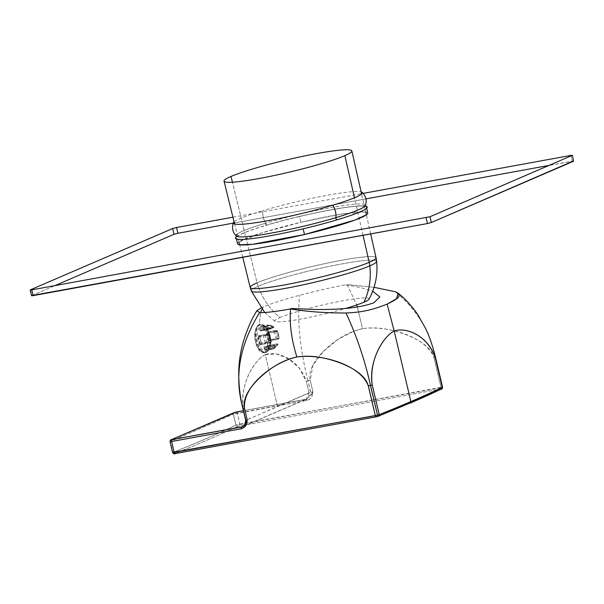 <?xml version="1.0" encoding="UTF-8"?>
<svg xmlns="http://www.w3.org/2000/svg" width="604" height="604" viewBox="0 0 604 604"><rect width="100%" height="100%" fill="white"/><g stroke="black" fill="none" stroke-linecap="round" stroke-linejoin="round"><path stroke-width="0.45" stroke-dasharray="3.02 2.27" d="M367.776 213.016A66.885 6.365 -13.3 0 0 300.868 222.287L299.508 216.526A66.885 6.365 -13.3 0 0 236.224 238.029A66.885 6.365 -13.3 0 0 303.132 228.757A66.885 6.365 -13.3 0 0 366.417 207.255A66.885 6.365 -13.3 0 0 299.508 216.526L300.868 222.287A66.885 6.365 -13.3 0 0 237.583 243.789M233.235 223.148L365.956 198.882L233.235 223.148M573.8 161.049L549.21 165.375L572.222 161.17L570.999 155.991L572.222 161.17L573.483 161.268M31.876 295.537L54.79 285.669L31.876 295.537L30.578 290.041L31.559 295.756M365.692 212.004L341.781 214.02L300.868 222.287L261.011 233.136L238.995 241.955M232.91 217.198L363.178 193.378M236.579 236.572A67.686 6.44 166.7 0 1 265.586 225.451A1.487 0.778 -106.6 0 0 265.669 225.435A1.487 0.778 -106.6 0 0 266.024 223.948A1.487 0.778 -106.6 0 0 265.707 223.155A66.455 6.327 166.7 0 1 332.91 207.24A66.455 6.327 166.7 0 1 365.42 205.541A66.455 6.327 166.7 0 0 332.91 207.24A66.455 6.327 166.7 0 0 265.707 223.155A66.455 6.327 166.7 0 0 237.085 234.186M236.526 236.896L238.731 235.296C243.404 232.721 252.381 229.437 265.669 225.435L265.707 223.155A11.295 5.889 -106.6 0 1 263.246 217.123A11.295 5.889 -106.6 0 0 265.707 223.155A66.455 6.327 166.7 0 0 236.345 236.051M265.586 225.451A67.686 6.44 166.7 0 1 365.443 206.107M234.065 221.894A66.274 6.312 166.7 0 1 262.853 210.683A11.295 5.889 -106.6 0 0 263.246 217.123A11.295 5.889 -106.6 0 1 262.853 210.683A66.274 6.312 166.7 0 1 361.124 191.861M376.066 257.719A64.673 6.153 -13.3 0 0 375.311 257.047A64.673 6.153 -13.3 0 0 323.027 264.024A64.673 6.153 -13.3 0 0 257.062 282.838A29.732 26.047 -113.3 0 0 258.104 286.296C262.717 298.814 269.988 309.24 279.909 317.568A48.486 4.613 -13.3 0 0 275.016 321.381A48.486 4.613 -13.3 0 0 343.336 309.105A48.486 4.613 -13.3 0 0 345.503 308.478M250.192 287.474A64.673 6.153 -13.3 0 1 257.062 282.838L232.427 182.219L257.062 282.838A29.732 26.047 -113.3 0 0 258.104 286.296A64.417 6.131 -13.3 0 0 251.287 290.977A64.417 6.131 166.7 0 1 258.104 286.296C262.717 298.814 269.988 309.24 279.909 317.568A48.486 4.613 166.7 0 1 329.369 303.465A48.486 4.613 166.7 0 1 368.568 298.233A48.486 4.613 166.7 0 1 369.052 299.154M375.899 260.603A64.417 6.131 166.7 0 0 323.82 267.557A64.417 6.131 166.7 0 0 258.104 286.296A64.417 6.131 166.7 0 1 323.82 267.557A64.417 6.131 166.7 0 1 375.899 260.603A64.417 6.131 166.7 0 1 376.654 261.343M363.034 235.318L354.473 197.78L363.034 235.318M257.062 282.838A64.673 6.153 166.7 0 1 323.027 264.024A64.673 6.153 166.7 0 1 375.311 257.047M260.905 308.025L263.389 306.885L261.932 309.308L263.389 306.885C271.113 303.578 283.185 299.712 299.592 295.303C316.217 290.901 332.041 287.323 347.066 284.559L356.753 304.937L347.066 284.559L374.042 287.323L347.066 284.559L346.054 284.997C352.993 285.941 358.904 287.104 363.782 288.478L372.706 291.204M435.273 357.734L442.43 387.156L441.599 389.014M435.348 357.198C430.191 331.528 416.851 309.701 395.326 291.732C416.851 309.701 430.191 331.528 435.348 357.198L433.974 357.651L440.988 387.315L440.686 389.036A1.487 0.702 79.6 0 0 440.988 387.315L442.43 387.156L441.403 388.953L440.686 389.036L441.403 388.953M243.276 408.531L243.208 408.244C240.007 381.781 255.379 359.425 265.262 354.616L264.779 352.6C267.58 351.052 268.878 347.051 268.667 340.611C268.803 332.306 262.936 321.955 259.327 324.756L260.581 312.57L259.327 324.756C255.356 325.224 253.431 338.935 256.73 345.76C259.093 351.271 261.774 353.551 264.779 352.6L265.262 354.616C275.379 350.773 297.742 357.047 306.303 381.335L307.987 380.799L310.713 392.321L245.828 420.309L243.276 408.531L246.002 420.052A5.949 5.21 -113.3 0 1 246.054 420.309L277.515 406.454L274.722 394.646L277.515 406.454L309.029 392.857L306.303 381.335L309.029 392.857A5.949 5.21 -113.3 0 1 306.228 399.259L309.029 392.857L312.925 391.822L310.713 392.321L311.105 394.601L312.313 394.925L312.925 391.822L311.105 394.601L312.313 394.925L312.925 391.822L310.199 380.301L312.925 391.822L311.105 394.601L307.987 380.799L306.303 381.335L299.358 367.972L288.938 359.161L276.511 353.989L265.262 354.616L274.722 394.646L265.262 354.616C253.733 360.422 239.637 385.299 243.208 408.244L243.08 408.787M307.919 380.512L307.919 380.512C299.863 348.614 297.093 320.211 299.592 295.303C297.093 320.211 299.863 348.614 307.919 380.512M243.125 408.795L244.484 408.636M306.002 399.259A1.487 0.702 -100.4 0 1 306.069 399.236A1.487 0.702 -100.4 0 1 306.998 400.414L306.002 399.259L306.794 399.04L305.231 399.561L243.691 426.107L306.002 399.259L243.427 410.705L305.231 399.561A5.949 5.21 -113.3 0 0 306.228 399.259L243.163 426.469A5.949 5.21 -113.3 0 0 243.193 426.454A5.949 5.21 -113.3 0 0 246.054 420.309L243.42 426.311M306.794 399.048L311.105 394.601L306.794 399.04M245.911 422.732L246.273 421.924M244.152 425.707L244.801 424.937M236.413 411.988A1.487 0.702 -100.4 0 1 237.259 413.174L306.998 400.414C310.199 399.176 311.974 397.341 312.313 394.925C311.747 397.613 309.98 399.448 306.998 400.414L233.371 414.216A1.487 1.306 66.7 0 1 234.073 412.615A1.487 1.306 -113.3 0 0 233.371 414.216L237.259 413.174A1.487 0.702 -100.4 0 0 236.338 411.996M171.038 439.803A1.487 1.306 -113.3 0 0 170.336 441.403L233.371 414.216L170.026 441.615M173.137 452.6L172.616 452.577L170.336 441.403L172.933 452.373A4457.739 2102.086 79.6 0 0 235.96 425.178L239.848 424.121L237.259 413.174L239.848 424.121L239.546 425.835A1.487 0.702 79.6 0 0 239.848 424.121L442.264 387.436L435.439 357.485M435.393 357.485L433.906 357.364C430.788 345.775 415.182 337.779 402.755 333.491C388.002 328.41 374.601 326.802 362.559 328.659L357.326 307.006L362.559 328.659L353.921 331.083L338.006 339.41L323.691 351.12L312.91 365.201L310.199 380.301L308.063 380.777L310.199 380.301C307.549 368.546 318.353 355.537 327.881 347.194C339.116 337.357 350.667 331.181 362.559 328.659C385.722 325.209 425.352 335.748 433.906 357.364L440.988 387.315L235.96 425.178L233.371 414.216L235.96 425.178A1.487 1.299 -115.2 0 0 237.606 426.379A4459.226 2102.788 -100.4 0 1 174.548 453.581L175.115 453.619M172.933 452.373A1.487 1.306 -111.5 0 0 174.548 453.581L172.933 452.373A4457.739 2102.086 79.6 0 0 235.96 425.178L237.606 426.379L440.686 389.036L237.606 426.379A4459.226 2102.788 79.6 0 1 174.548 453.581L376.194 416.82M378.474 416.247A1.487 1.306 -111.5 0 1 378.27 416.307A4459.226 2102.788 79.6 0 0 378.678 416.141A4459.226 2102.788 79.6 0 0 409.927 403.261A4459.226 2102.788 -100.4 0 1 378.685 416.141A4459.226 2102.788 -100.4 0 1 378.27 416.307L376.315 416.798M370.599 385.458L372.185 384.952M409.927 403.261A4459.226 2102.788 79.6 0 0 441.32 389.104M368.38 385.964L370.456 385.495M269.996 335.718L270.003 335.756C274.314 352.291 261.796 357.734 258.195 340.89L258.187 340.852C253.876 324.318 266.387 318.874 269.996 335.718M260.709 344.839L260.03 344.28L260.392 344.084L270.864 341.773A10.026 4.726 -100.4 0 1 269.724 338.376A10.026 4.726 -100.4 0 1 269.195 334.714L258.618 336.609L258.218 336.609L258.965 335.439A1.193 0.559 79.6 0 1 259.826 336.798A8.622 4.062 79.6 0 0 261.268 342.868L261.147 344.65L260.709 344.839L260.422 344.084L260.709 344.839M260.868 331.12A8.622 4.062 79.6 0 1 263.638 329.927A1.193 0.559 79.6 0 0 264.099 328.546L263.269 326.651A11.929 5.625 79.6 0 0 259.765 328.153L259.675 329.406L260.067 329.301L260.286 330.252L259.901 330.358L261.019 330.826A0.891 0.423 -100.4 0 1 260.845 330.962A0.891 0.423 -100.4 0 1 260.286 330.252L270.403 328.115A10.026 4.726 -100.4 0 1 273.627 326.719A0.596 0.506 109.5 0 1 273.423 327.844A8.917 4.205 79.6 0 0 272.291 327.738A8.917 4.205 79.6 0 0 270.562 329.082L265.299 327.542L260.067 329.301L259.765 328.153M267.474 331.77L268.161 332.321L269.935 339.969L269.218 341.169A1.193 0.559 79.6 0 1 268.357 339.81A8.622 4.062 79.6 0 0 266.923 333.733L267.474 331.77L268.35 332.419L277.447 331.151A10.026 4.726 -100.4 0 1 278.587 334.556A10.026 4.726 -100.4 0 1 279.116 338.217L270.116 339.901L269.218 341.169M268.161 332.321A11.929 5.625 79.6 0 1 269.973 339.992L269.656 340.981M268.516 347.202L267.315 345.488A8.622 4.062 79.6 0 1 264.552 346.681A1.193 0.559 79.6 0 0 264.084 348.063L264.922 349.958A11.929 5.625 79.6 0 0 268.418 348.448L268.637 347.209L267.859 345.556A0.891 0.423 -100.4 0 1 268.418 346.258L277.908 344.816A0.596 0.468 -148.2 0 0 277.228 343.94L275.303 346.5L274.239 346.99L268.637 347.209L268.599 348.146L274.375 347.904L277.893 344.786L277.395 343.835L267.685 345.684A0.891 0.423 -100.4 0 1 267.859 345.556L277.349 343.819L277.953 344.748L277.334 345.548A10.026 4.726 79.6 0 0 277.908 344.816M264.099 328.546L263.269 326.651M264.31 349.014L265.194 349.618L264.922 349.958M268.569 348.153L268.599 348.146A11.635 5.489 79.6 0 1 266.13 349.731L268.433 348.236L268.289 346.251M263.638 329.912L263.88 329.588A0.891 0.423 79.6 0 0 263.993 329.603L273.521 327.859L273.642 326.719L272.827 326.983L273.589 327.761L273.62 326.704L268.984 325.088L263.578 326.885A11.635 5.489 79.6 0 0 261.947 326.892A11.635 5.489 79.6 0 0 260.165 328.357L265.586 326.553L270.207 328.176L270.177 329.225L270.562 329.082L261.019 330.826A8.917 4.205 79.6 0 1 262.748 329.482L272.291 327.738L270.562 329.082L270.403 328.108M264.824 346.923A8.917 4.205 79.6 0 0 265.956 347.028L264.703 346.915A0.891 0.423 79.6 0 1 264.824 346.923L274.367 345.178L273.982 345.307L274.48 346.258L273.076 346.386L274.367 345.178A8.917 4.205 79.6 0 0 275.5 345.284A8.917 4.205 79.6 0 0 277.228 343.94M267.315 345.488L267.685 345.684A8.917 4.205 79.6 0 1 265.956 347.028L274.594 345.194A0.596 0.506 -70.5 0 1 274.684 346.205L270.977 349.369L265.194 349.618A11.635 5.489 79.6 0 0 266.13 349.731L271.528 349.489A12.367 5.829 79.6 0 0 274.065 347.934L274.239 346.99M266.5 327.617L267.013 326.719A11.974 5.647 -100.4 0 1 270.381 325.262L273.627 326.719M269.044 334.518L269.482 334.948A8.917 4.205 79.6 0 0 269.95 338.21A8.917 4.205 79.6 0 0 270.969 341.237L269.935 342.747L271.181 342.136L271.317 341.313L269.301 334.133L258.535 335.628M277.289 330.962L274.571 330.713L277.553 331.226M268.357 339.81L268.765 339.818A0.891 0.423 79.6 0 0 269.369 340.845A0.891 0.423 79.6 0 0 269.407 340.837L278.006 339.259L279.056 338.444L278.006 339.259L278.308 338.066A8.917 4.205 79.6 0 0 277.832 334.812A8.917 4.205 79.6 0 0 276.821 331.785L276.564 331.211M278.338 338.693L279.056 338.444L278.006 339.259L269.361 340.852L278.059 339.259L279.191 338.142L268.765 339.818A8.917 4.205 79.6 0 0 268.289 336.556A8.917 4.205 79.6 0 0 267.278 333.529L276.821 331.785L277.447 331.151L279.191 338.142M265.186 334.759L265.405 335.454A11.974 5.647 -100.4 0 0 266.002 339.267A11.974 5.647 -100.4 0 0 266.017 339.312A11.974 5.647 -100.4 0 0 267.149 342.846L267.225 343.404L270.811 342M275.968 330.622L267.798 332.011L268.312 332.427L267.844 331.996L274.714 330.69M260.422 344.084A11.635 5.489 79.6 0 1 259.244 340.467A11.635 5.489 79.6 0 1 258.648 336.602L259.297 335.681L267.889 334.103M258.218 336.609A11.929 5.625 79.6 0 0 260.03 344.28M259.675 329.406L259.901 330.358M269.626 335.726A14.269 6.727 79.6 0 0 269.611 335.681A14.269 6.727 79.6 0 0 260.754 324.408A14.269 6.727 79.6 0 0 257.017 341.162A14.269 6.727 79.6 0 0 257.025 341.207A14.269 6.727 79.6 0 0 265.888 352.479A14.269 6.727 79.6 0 0 269.626 335.726M269.241 325.843L268.682 325.163A12.367 5.829 79.6 0 0 267.081 325.209L261.947 326.892L263.442 326.885L263.986 329.603A0.891 0.423 79.6 0 0 264.227 328.553L272.827 326.983L269.241 325.843L264.001 327.602M273.423 327.844L263.88 329.588A8.917 4.205 79.6 0 0 262.748 329.482L260.837 330.962L270.841 328.901M264.084 348.063L264.476 347.957L264.703 348.908L270.298 348.689L273.076 346.386L264.476 347.957A0.891 0.423 79.6 0 1 264.711 346.915L274.594 345.194A0.596 0.506 -70.5 0 0 274.367 345.178M268.916 335.854A14.269 6.727 79.6 0 0 268.901 335.794A14.269 6.727 79.6 0 0 260.045 324.537A14.269 6.727 79.6 0 0 256.315 341.29A14.269 6.727 79.6 0 0 256.33 341.358A14.269 6.727 79.6 0 0 265.186 352.608A14.269 6.727 79.6 0 0 268.916 335.854M263.925 335.024L263.601 335.801A12.367 5.829 79.6 0 0 264.212 339.637A12.367 5.829 79.6 0 0 264.22 339.682A12.367 5.829 79.6 0 0 265.36 343.246L267.225 343.404L267.149 342.846M269.965 325.118L267.081 325.209A12.367 5.829 79.6 0 0 265.284 326.628L265.299 327.542M270.298 348.689L270.668 349.399A12.367 5.829 79.6 0 0 271.528 349.489C271.649 349.852 272.834 349.308 275.092 347.844L275.092 347.844A11.974 5.647 -100.4 0 1 272.208 348.712L271.362 348.198M267.089 336.33A13.009 6.131 79.6 0 0 267.074 336.269A13.009 6.131 79.6 0 0 258.361 326.205A13.009 6.131 79.6 0 0 255.598 341.283A13.009 6.131 79.6 0 0 255.605 341.343A13.009 6.131 79.6 0 0 264.318 351.407A13.009 6.131 79.6 0 0 267.089 336.33M270.381 325.262L270.433 325.918L270.381 325.262M274.684 346.205A10.026 4.726 79.6 0 0 277.334 345.548L275.092 347.844A11.974 5.647 -100.4 0 0 275.575 347.255L275.303 346.5M259.826 336.798L259.939 336.7A8.917 4.205 79.6 0 0 260.415 339.954A8.917 4.205 79.6 0 0 261.426 342.981L270.969 341.237L270.864 341.773L270.969 341.237M258.965 335.439L259.297 335.681A0.891 0.423 79.6 0 1 259.335 335.665L259.327 335.665A0.891 0.423 79.6 0 1 259.939 336.7L269.195 334.714M275.605 339.508L275.749 338.769A12.367 5.829 79.6 0 0 275.137 334.926A12.367 5.829 79.6 0 0 275.13 334.88A12.367 5.829 79.6 0 0 273.989 331.324L273.567 330.864L274.571 330.713L275.432 331.128A11.974 5.647 79.6 0 1 276.572 334.661A11.974 5.647 79.6 0 1 276.579 334.707A11.974 5.647 79.6 0 1 277.183 338.519L276.609 339.357M273.989 331.324L273.567 330.864L267.798 332.011M265.36 343.246L265.964 343.668L261.147 344.65M266.923 333.733L267.278 333.529A0.891 0.423 -100.4 0 1 267.368 332.192L267.043 331.951M270.116 339.901A11.635 5.489 79.6 0 0 269.52 336.035A11.635 5.489 79.6 0 0 268.35 332.419M269.935 342.747L261.336 344.318A0.891 0.423 -100.4 0 0 261.426 342.981L261.426 342.981M366.643 208.214L366.417 207.255M236.451 238.988L236.224 238.029M365.631 206.372C364.612 202.959 303.555 213.552 265.669 225.435M275.016 321.381L264.733 312.494M242.77 257.304L234.586 224.016M370.667 233.922L361.607 193.99M306.069 399.236L243.427 410.697M270.101 335.688C268.063 328.115 264.952 324.356 260.754 324.408L260.045 324.537C256.753 324.091 253.099 332.457 255.522 341.351C257.387 348.795 260.603 352.547 265.186 352.608L265.888 352.479C270.433 350.501 271.838 344.907 270.101 335.688M276.209 330.592L277.221 330.818M270.033 342.725L260.853 344.522L261.29 344.333L261.253 342.944L259.327 335.665L268.033 334.072"/><path stroke-width="0.91" d="M236.451 238.988L237.583 243.789A66.885 6.365 -13.3 0 0 304.492 234.518A66.885 6.365 -13.3 0 0 367.776 213.016L366.643 208.214M238.995 241.955L239.478 244.771L252.653 244.303L304.492 234.518L303.148 228.833L304.492 234.518L354.744 220.143L366.56 214.714L365.692 212.004M232.91 217.198L176.542 227.504L177.908 233.265L233.235 223.148L177.908 233.265L176.542 227.504L172.653 228.546L174.012 234.299L177.908 233.265L174.012 234.299L172.653 228.546L30.517 289.777L31.778 289.875L33.137 295.635L31.778 289.875L429.988 216.745L431.347 222.498L429.988 216.745L572.441 155.296L570.863 155.409L570.999 155.991L570.863 155.409L363.178 193.378M365.956 198.882L549.21 165.375L365.956 198.882M31.876 295.537L427.458 223.54L431.347 222.498L573.423 161.004M54.79 285.669L174.012 234.299L54.79 285.669M30.2 289.995L31.559 295.756L33.137 295.635L427.458 223.54L426.092 217.78L427.458 223.54L431.347 222.498L573.483 161.268L572.441 155.296M365.443 206.107A67.686 6.44 166.7 0 1 350.667 215.477A67.686 6.44 166.7 0 1 337.055 219.833A1.487 0.778 73.4 0 1 335.93 218.459A1.487 0.778 73.4 0 1 335.877 217.644A66.455 6.327 166.7 0 1 236.345 236.051A66.455 6.327 166.7 0 1 237.085 234.186M361.124 191.861A66.274 6.312 166.7 0 1 362.09 192.306A66.274 6.312 166.7 0 1 332.834 205.186A11.295 5.889 73.4 0 1 335.447 211.453A11.295 5.889 73.4 0 1 335.877 217.644A66.455 6.327 166.7 0 0 349.233 213.363A66.455 6.327 166.7 0 0 365.42 205.541A66.455 6.327 166.7 0 1 349.233 213.363A66.455 6.327 166.7 0 1 335.877 217.644A1.487 0.778 73.4 0 0 335.93 218.459A1.487 0.778 73.4 0 0 337.055 219.833A67.686 6.44 166.7 0 1 264.552 236.745A67.686 6.44 166.7 0 1 236.579 236.572M236.345 236.051C232.585 232.208 231.604 227.768 233.393 222.733A66.274 6.312 166.7 0 0 265.692 221.079A66.274 6.312 166.7 0 0 332.834 205.186A11.295 5.889 73.4 0 1 335.447 211.453A11.295 5.889 73.4 0 1 335.877 217.644A66.455 6.327 166.7 0 1 236.345 236.051L236.526 236.896M233.393 222.733A66.274 6.312 166.7 0 1 234.065 221.894M345.503 308.478A48.486 4.613 -13.3 0 0 363.978 302.204C369.301 291.083 371.241 278.973 369.799 265.873C371.241 278.973 369.301 291.083 363.978 302.204A48.486 4.613 166.7 0 0 369.052 299.154C375.386 287.3 377.923 274.699 376.654 261.343A64.417 6.131 166.7 0 1 369.799 265.873A64.417 6.131 166.7 0 1 342.37 275.047A64.417 6.131 -13.3 0 0 369.799 265.873A29.732 26.047 66.7 0 0 369.195 262.34A64.673 6.153 166.7 0 1 341.653 271.543A64.673 6.153 166.7 0 1 250.192 287.474A64.673 6.153 166.7 0 1 257.062 282.838M375.899 260.603A64.417 6.131 166.7 0 1 376.654 261.343A64.417 6.131 166.7 0 1 369.799 265.873A29.732 26.047 66.7 0 0 369.195 262.34L363.034 235.318L369.195 262.34A64.673 6.153 -13.3 0 0 376.066 257.719A64.673 6.153 166.7 0 1 369.195 262.34A64.673 6.153 -13.3 0 1 341.653 271.543A64.673 6.153 -13.3 0 1 250.192 287.474L251.287 290.977A64.417 6.131 -13.3 0 0 342.37 275.047A64.417 6.131 166.7 0 1 251.287 290.977L264.733 312.494M354.473 197.78L344.861 155.636A65.662 6.251 -13.3 0 0 351.838 150.947A65.662 6.251 -13.3 0 0 351.075 150.26A65.662 6.251 -13.3 0 0 297.998 157.35A65.662 6.251 -13.3 0 0 231.015 176.451A65.662 6.251 -13.3 0 0 224.046 181.155A65.662 6.251 -13.3 0 0 316.904 164.983A65.662 6.251 -13.3 0 0 344.861 155.636L354.473 197.78M232.427 182.219L231.015 176.451L232.427 182.219M375.311 257.047A64.673 6.153 166.7 0 1 376.066 257.719L370.667 233.922M441.403 388.953L441.32 389.104A1.487 1.299 -115.2 0 0 441.607 389.014C441.962 389.27 442.287 388.666 442.566 387.209L435.552 357.538C432.706 345.858 429.293 335.998 425.314 327.949L418.202 315.363C412.751 307.043 406.114 299.682 398.308 293.265L395.326 291.732L374.042 287.323L395.326 291.732C404.831 295.915 394.367 300.362 387.141 304.159C377.394 307.678 367.179 312.155 346.017 313C325.299 313.008 306.824 311.649 290.599 308.916L291.611 308.485L315.099 309.474C341.426 309.822 361.033 307.572 373.929 302.725L379.841 296.957L372.706 291.204M398.308 293.265L396.413 298.791L387.141 304.159L394.193 331.022C384.303 335.816 368.772 358.436 372.207 384.937L372.207 384.937C368.417 361.939 382.634 336.843 394.193 331.022L403.661 371.052L394.193 331.022C406.084 326.734 428.244 335.96 435.174 357.462C426.432 333.385 404.31 327.209 394.193 331.022L387.141 304.159C376.851 307.829 367.368 312.109 346.017 313C356.579 335.703 364.725 359.765 370.456 385.186C364.725 359.765 356.579 335.703 346.017 313C325.949 313.061 307.474 311.694 290.599 308.916C289.308 323.616 291.407 339.637 296.896 356.979C320.067 353.536 359.697 364.069 368.251 385.692C365.133 374.095 349.52 366.099 337.1 361.819C322.34 356.738 308.938 355.122 296.896 356.979C291.407 339.637 289.308 323.616 290.599 308.916C275.666 311.641 265.36 312.842 259.667 312.525C239.433 345.088 233.891 377.077 243.034 408.508L245.828 420.309L247.262 420.142L244.544 408.621L243.125 408.795L245.828 420.309L247.262 420.142L246.273 421.924M370.456 385.495L377.538 415.144L379.229 414.623A4457.739 2102.086 79.6 0 0 410.879 401.584L403.661 371.052L410.879 401.584A4457.739 2102.086 79.6 0 1 379.229 414.623L378.481 416.247A1.487 1.306 -111.5 0 0 378.481 416.247A1.487 1.306 -111.5 0 0 379.229 414.623L372.207 384.937L379.229 414.623L375.333 415.635L368.251 385.692L370.524 385.473L377.538 415.144L377.424 416.556L376.315 416.798L375.333 415.635A1.487 0.702 79.6 0 0 376.254 416.82L376.315 416.798A1.487 0.702 79.6 0 1 376.254 416.82L377.462 416.556L377.538 415.144L174.194 452.441L171.604 441.501L241.336 428.742C244.544 427.496 246.311 425.669 246.651 423.253L247.262 420.142L245.911 422.732L245.828 420.309L245.911 422.732L246.651 423.253L247.262 420.142L244.544 408.621C241.887 396.873 252.691 383.857 262.227 375.514C273.453 365.677 285.012 359.501 296.896 356.979C274.027 361.962 242.181 385.737 244.544 408.621L244.484 408.636M378.27 416.307L441.607 389.014A1.487 1.299 -115.2 0 0 442.264 387.436L435.174 357.462L442.264 387.436L441.32 389.104A4459.226 2102.788 -100.4 0 1 409.927 403.261M260.581 312.57L261.932 309.308L260.581 312.57M243.193 426.454L241.653 427.013A1.487 0.702 79.6 0 0 241.336 428.742L241.653 427.013L171.287 439.727L242.204 426.756A5.949 5.21 -113.3 0 0 243.14 426.477L241.653 427.013L244.152 425.707M260.905 308.025L256.828 310.75L252.57 318.097C248.946 325.684 246.062 332.925 243.91 339.803C240.498 350.826 238.761 362.113 238.708 373.657C238.791 385.881 240.203 397.575 242.959 408.742L245.685 420.263L244.801 424.937L243.42 426.311L245.911 422.732L246.651 423.253C246.092 425.941 244.318 427.768 241.336 428.742L171.604 441.501A1.487 0.702 79.6 0 1 171.921 439.78A1.487 0.702 79.6 0 0 171.604 441.501L174.194 452.441L175.175 453.604L376.194 416.82M171.038 439.803C170.773 439.47 170.434 440.074 170.026 441.615L170.336 441.403A1.487 1.306 66.7 0 1 171.038 439.803L236.338 411.996A1.487 0.702 -100.4 0 0 236.262 412.019L234.322 412.54A1.487 1.306 -113.3 0 0 234.073 412.615A1.487 1.306 66.7 0 1 234.322 412.54L171.287 439.727A1.487 1.306 -113.3 0 0 171.038 439.803A1.487 1.306 66.7 0 1 171.287 439.727L234.322 412.54L243.427 410.705L236.262 412.019A1.487 0.702 -100.4 0 1 236.338 411.996A1.487 0.702 -100.4 0 1 236.413 411.988M244.801 424.937L245.911 422.732M170.026 441.615L172.616 452.577L174.194 452.441A1.487 0.702 79.6 0 0 175.115 453.619A1.487 0.702 79.6 0 0 175.175 453.604M172.933 452.373L375.333 415.635L368.387 385.964M410.879 401.584A4457.739 2102.086 79.6 0 0 442.264 387.436L442.264 387.436A4457.739 2102.086 79.6 0 1 410.879 401.584M256.828 310.75L259.667 312.525C239.433 345.088 233.891 377.077 243.034 408.508L243.102 408.795M357.326 307.006L356.753 304.937L357.326 307.006M372.185 384.952L370.599 385.458M362.09 192.306C365.948 196.006 367.058 200.422 365.42 205.541L365.631 206.372M250.192 287.474L242.77 257.304M234.586 224.016L224.046 181.155M361.607 193.99L351.838 150.947M376.066 257.719L376.654 261.343M243.427 410.697L236.338 411.996M172.616 452.57C173.786 453.898 174.616 454.246 175.115 453.619L376.254 416.82"/></g></svg>
